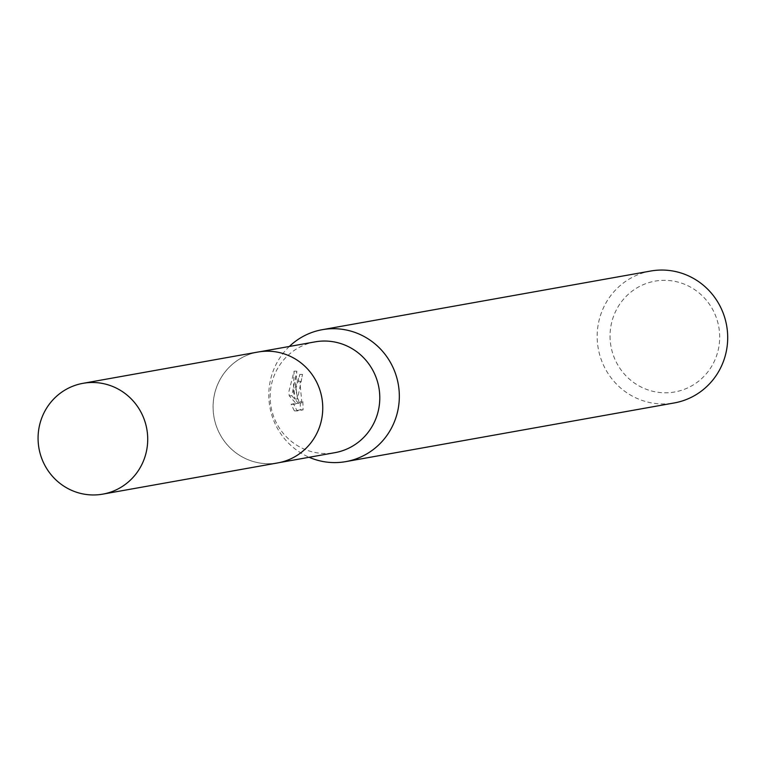 <?xml version="1.0" encoding="UTF-8"?>
<svg xmlns="http://www.w3.org/2000/svg" width="766" height="766" viewBox="0 0 766 766"><rect width="100%" height="100%" fill="white"/><g stroke="black" fill="none" stroke-linecap="round" stroke-linejoin="round"><path stroke-width="0.57" stroke-dasharray="3.83 2.87" d="M213.101 406.938A56.282 54.769 -100.1 0 0 277.819 462.875A56.282 54.769 -100.1 0 0 322.745 407.991A56.282 54.769 -100.1 0 0 258.027 352.063A56.282 54.769 -100.1 0 0 213.101 406.938A56.291 54.788 -100.1 0 0 267.918 463.717A56.291 54.788 -100.1 0 0 322.745 407.991A56.291 54.788 -100.1 0 0 267.918 351.221A56.291 54.788 -100.1 0 0 213.082 406.938M315.075 341.866A56.282 54.769 -100.1 0 0 270.149 396.75A56.282 54.769 -100.1 0 0 334.866 452.677M289.347 346.462A67.006 65.206 -100.1 0 0 268.809 395.017A67.006 65.206 -100.1 0 0 309.138 457.273M294.106 390.497L294.872 398.99L293.388 390.631L294.106 371.165L288.935 391.426L289.184 395.716L295.954 403.404L291.099 404.266L294.383 410.892L300.368 409.829L300.195 401.499L299.219 402.839L295.714 390.22L297.371 382.751L298.596 381.43A67.006 65.206 79.9 0 1 299.841 374.411L294.106 390.497M650.66 271.04A67.006 65.206 -100.1 0 0 597.174 336.37A67.006 65.206 -100.1 0 0 674.214 402.954M610.042 336.035A56.282 54.769 -100.1 0 0 664.869 392.795A56.282 54.769 -100.1 0 0 719.686 337.097A56.282 54.769 -100.1 0 0 664.869 280.327A56.282 54.769 -100.1 0 0 610.042 336.035M302.848 401.528L303.106 409.848L297.122 410.93L293.761 404.285L298.616 403.423L291.798 395.744L296.844 371.194L295.599 384.944L297.495 399.019L302.522 374.43A64.325 62.601 -100.1 0 0 301.23 381.458L299.994 382.78L301.881 402.859L302.848 401.528L300.195 401.499M301.23 381.458L298.596 381.43M297.122 410.93L294.383 410.902M303.106 409.858L300.368 409.829M302.522 374.43L299.841 374.411M297.495 399.019L294.872 398.99M293.761 404.295L291.099 404.266M298.616 403.423L295.954 403.404M291.798 395.744L289.175 395.725M296.844 371.194L294.106 371.165M258.008 352.034A56.311 54.798 -100.1 0 0 213.293 412.041A56.311 54.798 -100.1 0 0 267.918 463.727A56.311 54.798 -100.1 0 0 277.809 462.903M277.819 462.875L279.475 462.578M299.219 402.839L301.881 402.859M258.027 352.063L259.684 351.766"/><path stroke-width="1.15" d="M279.475 462.578L334.866 452.677A56.282 54.769 -100.1 0 0 379.792 397.803A56.282 54.769 -100.1 0 0 315.075 341.866L259.684 351.766M309.138 457.273A67.006 65.206 -100.1 0 0 345.859 461.611A67.006 65.206 -100.1 0 0 399.335 396.281A67.006 65.206 -100.1 0 0 322.295 329.686A67.006 65.206 -100.1 0 0 289.347 346.462M345.859 461.611L674.214 402.954A67.006 65.206 -100.1 0 0 727.7 337.634A67.006 65.206 -100.1 0 0 650.66 271.04L322.295 329.686M92.897 382.493A56.282 54.769 -100.1 0 0 82.987 383.326A56.282 54.769 -100.1 0 0 38.3 443.303A56.282 54.769 -100.1 0 0 92.897 494.96A56.282 54.769 -100.1 0 0 102.778 494.137A56.282 54.769 -100.1 0 0 147.493 434.159A56.282 54.769 -100.1 0 0 92.897 382.493M102.778 494.137L277.809 462.903A56.311 54.798 -100.1 0 0 322.534 402.897A56.311 54.798 -100.1 0 0 267.918 351.201A56.311 54.798 -100.1 0 0 258.008 352.034L82.987 383.326"/></g></svg>
